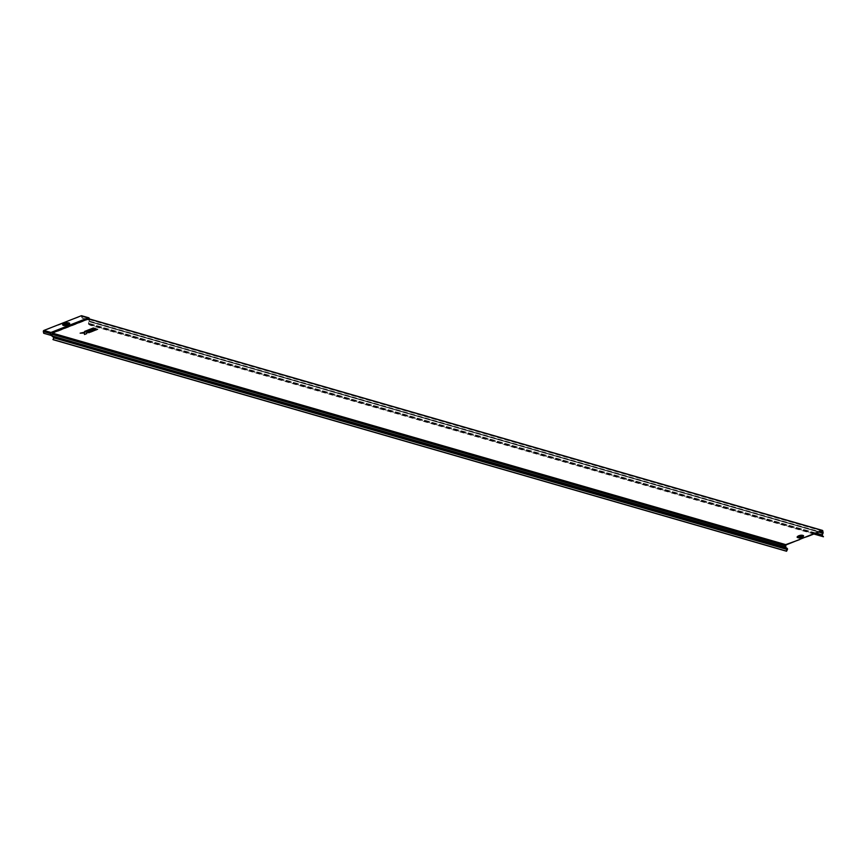 <?xml version="1.0" encoding="UTF-8"?>
<svg xmlns="http://www.w3.org/2000/svg" width="867" height="867" viewBox="0 0 867 867"><rect width="100%" height="100%" fill="white"/><g stroke="black" fill="none" stroke-linecap="round" stroke-linejoin="round"><path stroke-width="0.65" stroke-dasharray="4.33 3.25" d="M801.292 536.25L799.862 536.456M799.84 536.37L800.913 536.38L799.753 536.153M799.558 537.323L800.978 537.258L799.569 537.345L801.216 536.64L799.515 536.911L801.075 536.294M799.927 536.792L801.379 536.868L799.992 537.128M801.26 537.497L799.146 537.551L801.26 537.497M64.917 324.171L66.954 324.356L67.344 323.684M813.896 534.018L90.135 325.233L88.824 323.749L89.659 321.83A0.91 0.748 106.1 0 0 89.756 321.148L88.575 319.262L52.345 333.481L52.41 335.8L53.852 336.829A0.91 0.748 -73.9 0 1 54.09 338.032L53.245 339.723M90.135 325.233L88.792 324.41A0.91 0.748 -73.9 0 1 88.542 323.218L89.323 318.926M823.65 536.37L90.341 324.832M822.837 530.962L89.399 319.392L89.745 321.083M93.734 329.796L90.992 329.005L86.96 330.587M90.667 330.11L88.521 331.042M95.294 330.24L94.124 329.904L90.081 331.497M97.646 329.33L94.709 329.677M84.446 333.036L84.467 334.499M86.05 331.92L80.165 333.253M90.677 332.061L86.375 330.815L84.619 331.508M96.074 328.875L93.343 328.084L91.577 328.777M82.029 315.989A0.91 0.748 -73.9 0 1 82.17 316.325L82.148 318.167L81.346 316.195L66.813 321.451M50.73 335.291L52.031 335.887M89.03 319.533L821.797 530.907M89.399 319.392L88.499 318.839L89.399 319.392M58.371 324.757L44 330.858L44.065 333.112L51.099 335.15L51.045 332.885L88.391 318.232L89.182 320.194L82.148 318.167M82.517 318.016L89.55 320.053M58.457 325.179L66.9 321.874M800.913 536.922L801.281 536.413L801.195 537.041M801.13 536.825L799.006 536.879L801.13 536.825M799.547 536.283L801.162 536.749L799.547 536.283M803.005 535.503A3.045 0.921 -11.4 0 0 802.82 535.438A3.045 0.921 -11.4 0 0 799.97 535.546A3.045 0.921 -11.4 0 0 797.521 536.608M801.823 535.232A2.872 0.867 -11.4 0 0 798.496 535.904M798.344 537.302A2.46 0.748 -11.4 0 0 801.693 536.901A2.46 0.748 -11.4 0 0 802.365 535.73A2.46 0.748 -11.4 0 0 799.006 536.131A2.46 0.748 -11.4 0 0 798.344 537.302M798.269 537.377A2.558 0.78 -11.4 0 0 801.531 537.041A2.558 0.78 -11.4 0 0 802.679 535.839A2.558 0.78 -11.4 0 0 802.441 535.741A2.558 0.78 -11.4 0 0 799.948 535.849A2.558 0.78 -11.4 0 0 797.933 536.792A2.558 0.78 -11.4 0 0 798.269 537.377M798.16 537.594A2.731 0.824 -11.4 0 0 801.65 537.237A2.731 0.824 -11.4 0 0 802.875 535.947A2.731 0.824 -11.4 0 0 802.625 535.839A2.731 0.824 -11.4 0 0 799.959 535.969A2.731 0.824 -11.4 0 0 797.803 536.966A2.731 0.824 -11.4 0 0 798.16 537.594M803.135 535.882A3.305 1.008 -11.4 0 0 798.637 536.424A3.305 1.008 -11.4 0 0 797.738 537.995A3.305 1.008 -11.4 0 0 802.246 537.464A3.305 1.008 -11.4 0 0 803.135 535.882M69.089 323.055A3.316 1.008 -11.4 0 0 68.861 322.968A3.316 1.008 -11.4 0 0 65.729 323.098A3.316 1.008 -11.4 0 0 63.063 324.269M67.799 322.762A3.175 0.965 -11.4 0 0 64.147 323.499M63.974 324.995A2.688 0.813 -11.4 0 0 67.637 324.561A2.688 0.813 -11.4 0 0 68.374 323.272A2.688 0.813 -11.4 0 0 64.7 323.716A2.688 0.813 -11.4 0 0 63.974 324.995M63.855 325.114A2.85 0.867 -11.4 0 0 67.496 324.735A2.85 0.867 -11.4 0 0 68.786 323.391A2.85 0.867 -11.4 0 0 68.515 323.283A2.85 0.867 -11.4 0 0 65.729 323.413A2.85 0.867 -11.4 0 0 63.475 324.464A2.85 0.867 -11.4 0 0 63.855 325.114M63.768 325.298A3.002 0.91 -11.4 0 0 67.593 324.908A3.002 0.91 -11.4 0 0 68.948 323.489A3.002 0.91 -11.4 0 0 68.666 323.369A3.002 0.91 -11.4 0 0 65.729 323.51A3.002 0.91 -11.4 0 0 63.367 324.616A3.002 0.91 -11.4 0 0 63.768 325.298M69.176 323.413A3.576 1.084 -11.4 0 0 64.31 323.998A3.576 1.084 -11.4 0 0 63.334 325.71A3.576 1.084 -11.4 0 0 68.211 325.125A3.576 1.084 -11.4 0 0 69.176 323.413M822.176 534.939L88.867 323.413M814.536 533.758L88.792 324.41M819.369 531.861L89.388 321.289M818.849 532.067L89.344 321.624M816.183 533.107L88.542 323.218M822.295 535.546L88.987 324.009M822.967 533.357L89.659 321.83M823.184 532.706L89.756 321.148M787.399 549.559L54.09 338.032M787.16 548.367L53.852 336.829M785.892 547.597L52.584 336.06M785.838 547.37L52.41 335.8M785.491 545.614L52.063 334.055M802.853 535.416A3.305 1.008 -11.4 0 0 797.618 536.467M785.784 545.05L52.345 333.481M822.014 530.821L88.575 319.262M68.894 322.947A3.576 1.084 -11.4 0 0 63.204 324.085M43.718 331.422L50.763 333.459M44 330.858L51.045 332.885M82.17 316.325L89.214 318.362M81.801 316.477L88.846 318.503M81.346 316.195L88.391 318.232M801.867 537.009L801.726 536.326L799.006 536.879L799.146 537.551M797.445 536.706L803.102 535.557M802.419 535.73L797.803 536.966L802.419 535.73M62.998 324.345L69.176 323.098M68.482 323.272L63.367 324.616L68.482 323.272M822.219 530.81L88.792 319.24M88.813 318.406L89.225 320.346M89.008 319.435L89.344 321.104M89.604 320.205L89.258 318.525M81.563 316.184L88.597 318.211M801.13 536.706L801.043 536.034"/><path stroke-width="1.3" d="M799.515 536.619L801.075 536.294M801.13 536.305L799.84 536.37L800.88 536.445M801.043 536.034L799.309 536.565M67.344 323.684L64.917 324.171M66.867 323.933L64.689 323.998L66.867 323.933M813.896 534.018L823.444 536.771L822.133 535.286L822.967 533.357A0.91 0.748 106.1 0 0 823.076 533.021L822.837 530.962A0.91 0.748 106.1 0 0 821.927 530.398L785.784 545.05L785.784 547.489L787.16 548.367A0.91 0.748 -73.9 0 1 787.399 549.559L786.564 551.249L53.245 339.723L53.646 337.241L52.378 336.461A0.91 0.748 106.1 0 1 52.042 335.952L52.258 333.058L88.499 318.839L821.927 530.398M823.444 536.771L822.1 535.947A0.91 0.748 -73.9 0 1 821.851 534.744L822.816 532.858L822.014 530.821L808.12 536.283M799.677 539.599L785.697 544.628A0.91 0.748 106.1 0 0 785.123 545.766L785.48 547.781A0.91 0.748 106.1 0 0 785.697 547.998L787.084 549.364L786.239 551.054L52.93 339.517M86.938 330.5L90.786 330.056L88.51 330.956L89.691 331.378L93.723 329.709L90.981 328.918L86.938 330.5L88.131 330.934L90.667 330.11M91.263 331.833L95.283 330.164L94.113 329.818L90.07 331.411L91.263 331.833L95.283 330.164M95.879 330.013L97.624 329.243L94.698 329.59L95.879 330.013L97.624 329.243M84.598 331.422L86.158 331.877L80.154 333.166L84.446 332.95L84.467 334.499L86.776 333.589L86.765 332.527L90.677 332.061L86.353 330.739L84.598 331.422L86.05 331.92M80.154 333.166L84.446 333.036M94.319 329.568L96.064 328.788L93.322 327.997L91.566 328.691L94.319 329.568L96.064 328.788M807.946 536.326L799.688 539.111M89.323 318.926L89.214 318.362A0.91 0.748 106.1 0 0 88.304 317.799L50.958 332.462A0.91 0.748 106.1 0 0 50.394 333.6L50.73 335.291L43.686 333.264L43.35 331.573A0.91 0.748 -73.9 0 1 43.914 330.435L81.26 315.772A0.91 0.748 -73.9 0 1 82.029 315.989M50.73 335.291L52.031 335.887M800.913 536.922L799.862 536.456M94.698 329.59L95.869 329.926M84.457 334.413L86.776 333.589M86.754 333.513L86.765 332.527M86.754 332.44L87.35 332.299M87.339 332.213L88.922 332.755M88.9 332.668L90.656 331.974M90.07 331.411L91.241 331.747M91.566 328.691L94.308 329.482M88.51 330.956L89.691 331.378M89.68 331.292L93.723 329.709M52.042 335.952L785.838 547.37M819.369 531.861L823.184 532.706M801.075 536.326L799.461 535.86L801.075 536.326M797.618 536.467A3.305 1.008 -11.4 0 0 797.651 537.573A3.305 1.008 -11.4 0 0 802.159 537.041A3.305 1.008 -11.4 0 0 803.048 535.459A3.305 1.008 -11.4 0 0 802.853 535.416M797.521 536.608A3.045 0.921 -11.4 0 0 797.445 536.706A3.045 0.921 -11.4 0 0 797.846 537.399A3.045 0.921 -11.4 0 0 801.737 536.998A3.045 0.921 -11.4 0 0 803.102 535.557A3.045 0.921 -11.4 0 0 803.005 535.503M802.387 535.275A2.872 0.867 -11.4 0 0 801.823 535.232M798.496 535.904A2.872 0.867 -11.4 0 0 797.575 536.521A2.872 0.867 -11.4 0 0 797.954 537.182A2.872 0.867 -11.4 0 0 801.617 536.803A2.872 0.867 -11.4 0 0 802.918 535.448A2.872 0.867 -11.4 0 0 802.647 535.329M802.278 535.307A2.46 0.748 -11.4 0 0 798.93 535.708A2.46 0.748 -11.4 0 0 798.258 536.879A2.46 0.748 -11.4 0 0 801.607 536.478A2.46 0.748 -11.4 0 0 802.278 535.307M63.204 324.085A3.576 1.084 -11.4 0 0 63.248 325.288A3.576 1.084 -11.4 0 0 68.125 324.702A3.576 1.084 -11.4 0 0 69.089 322.99A3.576 1.084 -11.4 0 0 68.894 322.947M63.063 324.269A3.316 1.008 -11.4 0 0 62.998 324.345A3.316 1.008 -11.4 0 0 63.443 325.103A3.316 1.008 -11.4 0 0 67.68 324.67A3.316 1.008 -11.4 0 0 69.176 323.098A3.316 1.008 -11.4 0 0 69.089 323.055M68.417 322.817A3.175 0.965 -11.4 0 0 67.799 322.762M64.147 323.499A3.175 0.965 -11.4 0 0 63.118 324.193A3.175 0.965 -11.4 0 0 63.529 324.919A3.175 0.965 -11.4 0 0 67.583 324.496A3.175 0.965 -11.4 0 0 69.013 323.001A3.175 0.965 -11.4 0 0 68.721 322.882M68.287 322.849A2.688 0.813 -11.4 0 0 64.613 323.293A2.688 0.813 -11.4 0 0 63.887 324.572A2.688 0.813 -11.4 0 0 67.561 324.139A2.688 0.813 -11.4 0 0 68.287 322.849M822.295 535.546L814.536 533.758M822.469 531.103L821.797 530.907M822.967 533.357L818.849 532.067M822.176 534.939L816.183 533.107M785.123 545.766L51.695 334.196M785.892 547.597L52.378 336.461M787.16 548.367L53.646 337.241M787.399 549.559L53.776 337.837M785.697 544.628L52.258 333.058M43.914 330.435L50.958 332.462M81.26 315.772L88.304 317.799M43.35 331.573L50.394 333.6M803.102 535.557L797.445 536.706M69.176 323.098L62.998 324.345M822.349 530.376L88.911 318.807M89.149 318.167L89.344 318.937M81.682 315.751L88.727 317.777"/></g></svg>
